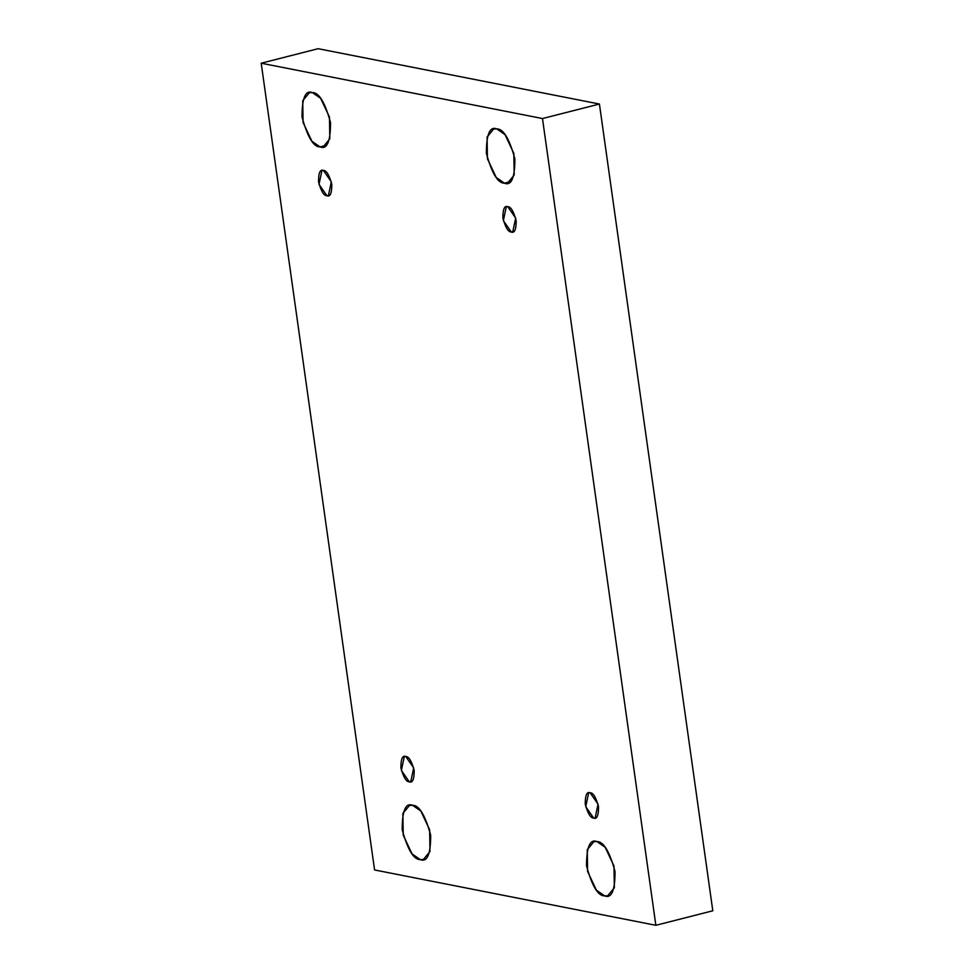 <?xml version="1.0" encoding="UTF-8"?>
<svg xmlns="http://www.w3.org/2000/svg" width="974" height="974" viewBox="0 0 974 974"><rect width="100%" height="100%" fill="white"/><g stroke="black" fill="none" stroke-linecap="round" stroke-linejoin="round"><path stroke-width="1.46" d="M312.459 92.64L309.379 92.7L302.731 100.748L303.072 122.48L311.875 141.206L320.081 146.904L325.913 145.418L320.081 146.904C313.567 147.123 307.541 137.151 302.013 116.965C302.025 97.887 305.507 89.778 312.459 92.64C318.985 92.42 324.999 102.404 330.527 122.578C330.527 141.668 327.045 149.777 320.081 146.904L323.173 146.855L329.821 138.807L329.468 117.063L320.665 98.337L312.459 92.64M412.623 805.328L409.53 805.388L402.883 813.436L403.236 835.168L412.039 853.894L420.244 859.592C413.731 859.811 407.704 849.839 402.177 829.665C402.189 810.575 405.671 802.466 412.623 805.328C419.149 805.121 425.163 815.092 430.691 835.266C430.678 854.356 427.209 862.465 420.244 859.592L423.337 859.543L429.984 851.495L429.631 829.751L420.829 811.025L412.623 805.328M496.813 128.909L493.721 128.97L487.085 137.017L487.426 158.75L496.229 177.475L504.435 183.185L510.266 181.7L504.435 183.185C497.921 183.392 491.894 173.421 486.367 153.247C486.379 134.156 489.861 126.048 496.813 128.909C503.339 128.702 509.353 138.673 514.881 158.847C514.869 177.938 511.399 186.046 504.435 183.185L507.527 183.124L514.175 175.077L513.822 153.332L505.019 134.619L496.813 128.909M596.977 841.597L593.884 841.658L587.237 849.705L587.59 871.438L596.392 890.163L604.598 895.873C598.073 896.08 592.058 886.109 586.531 865.935C586.543 846.844 590.013 838.736 596.977 841.597C603.49 841.39 609.517 851.361 615.044 871.535C615.032 890.626 611.55 898.734 604.598 895.873L607.691 895.812L614.338 887.764L613.985 866.032L605.183 847.307L596.977 841.597M590.11 792.763L588.673 792.787L585.727 806.691L593.665 818.087C590.621 818.184 587.809 813.534 585.24 804.11C585.24 795.21 586.859 791.424 590.11 792.763C593.154 792.666 595.966 797.316 598.547 806.728C598.535 815.64 596.916 819.426 593.665 818.087L595.114 818.063L598.048 804.159L590.11 792.763M507.746 206.695L506.297 206.719L503.363 220.623L511.301 232.019L514.016 231.325L511.301 232.019C508.258 232.116 505.445 227.466 502.876 218.042C502.876 209.142 504.495 205.356 507.746 206.695C510.79 206.598 513.602 211.248 516.171 220.66C516.171 229.572 514.552 233.358 511.301 232.019L512.738 231.995L515.684 218.091L507.746 206.695M323.392 170.426L321.956 170.45L319.009 184.354L326.947 195.75L329.662 195.056L326.947 195.75C323.904 195.847 321.091 191.196 318.522 181.773C318.522 172.873 320.142 169.086 323.392 170.426C326.436 170.328 329.249 174.979 331.817 184.39C331.817 193.302 330.198 197.089 326.947 195.75L328.384 195.725L331.33 181.821L323.392 170.426M409.311 781.818L410.76 781.793L413.694 767.889L405.756 756.494C408.8 756.396 411.612 761.047 414.193 770.458C414.181 779.37 412.562 783.157 409.311 781.818C406.268 781.915 403.467 777.264 400.886 767.841C400.886 758.941 402.506 755.154 405.756 756.494L404.32 756.518L401.373 770.422L409.311 781.818L412.039 781.124M599.424 104.035L712.798 910.787L599.424 104.035L542.481 118.548L655.855 925.3L712.798 910.787L655.855 925.3L374.576 869.965L261.202 63.213L318.145 48.7L599.424 104.035L318.145 48.7L261.202 63.213L542.481 118.548L599.424 104.035M655.855 925.3L542.481 118.548L261.202 63.213L374.576 869.965L655.855 925.3"/></g></svg>
